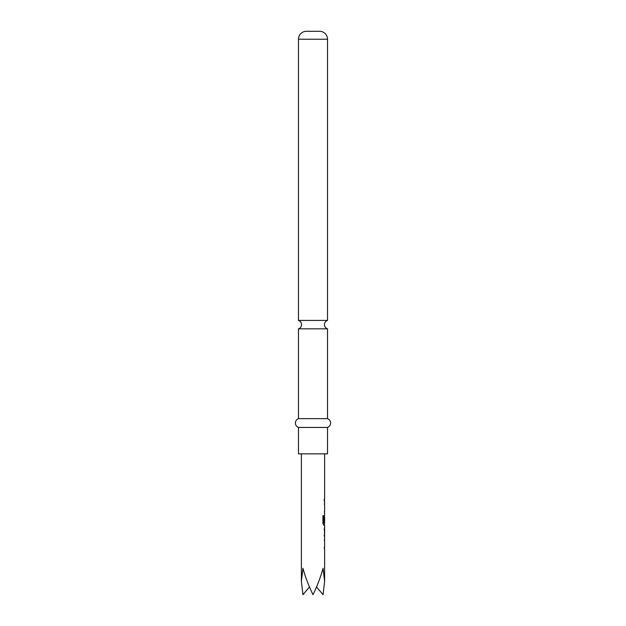 <?xml version="1.0" encoding="UTF-8"?>
<svg xmlns="http://www.w3.org/2000/svg" width="626" height="626" viewBox="0 0 626 626"><rect width="100%" height="100%" fill="white"/><g stroke="black" fill="none" stroke-linecap="round" stroke-linejoin="round"><path stroke-width="0.94" d="M298.477 418.637L298.477 328.822L327.523 328.822L327.523 418.637L298.477 418.637A4.687 4.687 0 0 0 298.477 427.441L298.477 453.85L327.523 453.85L327.523 427.441L298.477 427.441M324.385 517.045L324.041 522.303M324.44 524.987L323.72 525.198L322.922 523.477L322.922 515.707L323.767 515.707L323.603 523.023L324.401 523.148M316.529 586.961L323.063 594.7L324.62 581.296L323.063 568.291C320.739 576.836 317.382 585.639 313 594.7C308.618 585.639 305.261 576.836 302.937 568.291L301.38 581.296L302.937 594.7L309.471 586.961M298.477 320.418L327.523 320.418L327.523 39.227A7.919 7.919 0 0 0 319.604 31.3L306.396 31.3A7.919 7.919 0 0 0 298.477 39.227L298.477 320.418C300.417 321.154 301.442 322.554 301.56 324.62C301.442 326.686 300.417 328.087 298.477 328.822M327.523 418.637A4.687 4.687 0 0 1 327.523 427.441M323.767 515.707L323.767 523.023L324.573 523.148M324.558 517.045L324.213 522.303L324.44 515.495M324.573 541.161L324.44 539.526M324.44 549.018L324.213 547.382M324.542 537.218L324.542 527.295M324.065 529.142L324.573 529.142L324.573 535.363L324.065 535.363M324.565 505.237L324.44 503.476M324.44 512.968L324.573 511.332M324.213 499.321L324.213 501.168M324.393 529.142L324.558 535.246M327.523 39.227L298.477 39.227M327.523 328.822C325.583 328.087 324.558 326.686 324.44 324.62C324.558 322.554 325.583 321.154 327.523 320.418M324.44 515.464L324.44 516.927M324.44 523.148L324.44 525.198M301.38 453.85L301.38 581.296M324.62 453.85L324.62 499.321M324.62 501.168L324.62 503.265M324.62 505.112L324.62 511.332M324.62 513.187L324.62 515.276M324.62 516.927L324.62 523.148M324.62 525.198L324.62 527.295M324.62 529.142L324.62 535.363M324.62 537.218L324.62 539.307M324.62 541.161L324.62 547.382M324.62 549.229L324.62 581.296M324.44 499.321L324.44 501.168M324.44 503.265L324.44 505.112M324.44 511.332L324.44 513.187M324.44 527.475L324.44 529.142M324.44 535.363L324.44 537.03M324.44 539.307L324.44 541.161M324.44 547.382L324.44 549.229"/></g></svg>
